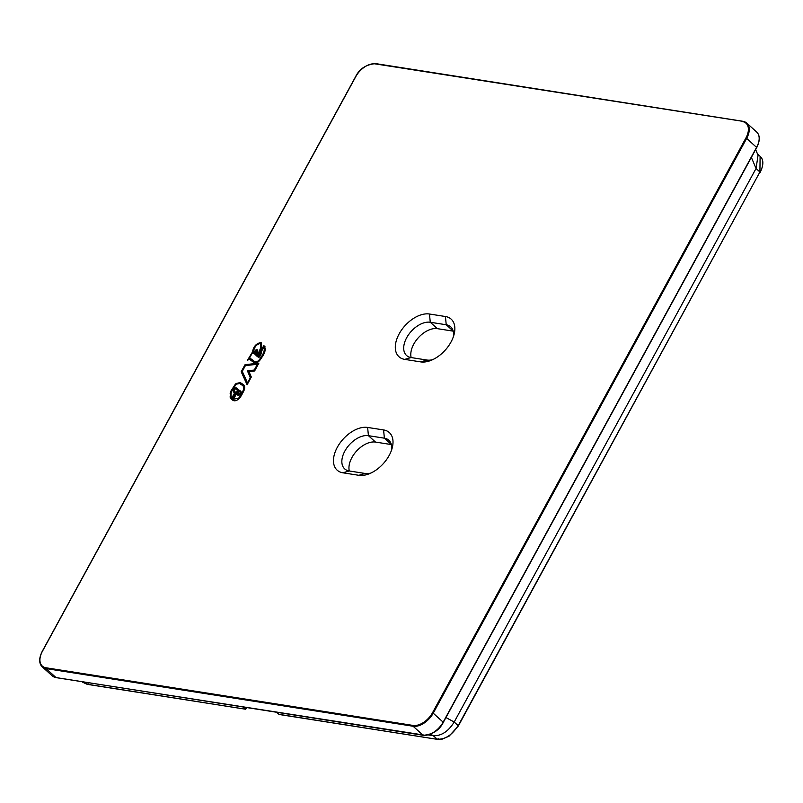 <?xml version="1.0" encoding="UTF-8"?>
<svg xmlns="http://www.w3.org/2000/svg" width="803" height="803" viewBox="0 0 803 803"><rect width="100%" height="100%" fill="white"/><g stroke="black" fill="none" stroke-linecap="round" stroke-linejoin="round"><path stroke-width="1.2" d="M260.824 343.965L260.292 343.574L260.885 347.087L257.904 355.046L258.124 357.265A1.666 1.014 132.1 0 0 258.867 357.285L258.867 357.285A2.007 1.215 132.1 0 0 259.75 356.753L261.437 353.23A3.483 2.108 132.1 0 0 260.995 352.407A3.483 2.108 132.1 0 0 260.955 352.366L263.836 347.107C264.92 349.787 263.886 353.31 260.724 357.646L261.075 357.967C264.237 353.621 265.271 350.108 264.187 347.418L263.836 347.107M260.292 343.574L260.282 343.564C257.01 344.116 254.832 346.364 253.748 350.329L253.156 353.39L252.383 352.818L249.281 358.519A3.262 1.977 132.1 0 1 249.291 358.519L249.301 358.509A2.509 1.526 132.1 0 1 249.974 358.459A4.999 3.031 132.1 0 1 250.677 358.69A8.582 5.199 132.1 0 1 251.078 358.931L251.439 359.252A8.582 5.199 -47.9 0 0 251.038 359.011A4.999 3.031 -47.9 0 0 250.325 358.78A2.509 1.526 -47.9 0 0 249.653 358.831L249.653 358.831A3.262 1.977 -47.9 0 0 249.633 358.841L249.301 358.509M260.724 357.646L260.714 357.666C258.777 360.999 256.799 362.334 254.762 361.681L251.088 358.931L254.973 361.882M260.714 357.666L261.075 357.967C259.128 361.32 257.151 362.655 255.123 362.002L254.762 361.681M255.434 354.806L254.37 352.336A3.965 2.399 132.1 0 1 254.601 351.634A2.941 1.787 132.1 0 1 254.872 351.062L254.882 351.052A2.429 1.476 132.1 0 1 255.344 350.449A1.777 1.074 132.1 0 1 255.986 349.907L256.9 349.727A3.443 2.088 132.1 0 1 256.91 349.727A3.443 2.088 132.1 0 1 257.522 349.937L257.542 349.937M254.37 352.336L254.772 354.083L257.101 356.341L257.361 355.167A49.214 29.801 132.1 0 0 257.863 352.487L257.673 350.068M256.328 355.588L257.101 356.321M255.635 353.26L256.649 354.264L255.314 352.095A2.77 1.676 132.1 0 1 255.474 351.584L255.484 351.573A1.747 1.054 132.1 0 1 255.645 351.232A1.225 0.743 132.1 0 1 255.876 350.941L256.368 350.74A2.248 1.365 132.1 0 1 256.789 350.871L256.9 352.808A48.009 29.079 132.1 0 1 256.649 354.264L257 354.585A48.009 29.079 -47.9 0 0 257.261 353.129L257.161 351.212M247.384 382.64L242.275 371.367L245.407 365.606L257.402 364.271L254.26 370.032L247.424 370.856L250.235 377.41L247.746 382.961L250.586 377.731L247.776 371.177L254.621 370.354L257.402 364.271M242.988 385.811L242.626 385.48C244.102 386.855 244.052 388.983 242.466 391.884A56.461 34.198 132.1 0 1 240.94 394.735A21.29 12.888 132.1 0 1 239.615 396.903A5.169 3.132 132.1 0 1 238.591 398.168L233.492 399.252L238.652 389.806L236.614 388.11L238.642 389.816M242.626 385.48L239.565 383.513L236.554 384.125A4.768 2.881 132.1 0 0 235.701 384.958L231.886 390.84A12.015 7.277 132.1 0 0 231.445 392.085A12.246 7.418 132.1 0 0 231.103 393.4L231.033 396.441L231.926 397.826L234.596 392.938L233.292 391.633A2.72 1.646 132.1 0 1 233.171 391.191L233.171 391.161A2.971 1.807 132.1 0 1 233.241 390.519A3.302 1.997 132.1 0 1 233.462 389.786L233.482 389.756A2.238 1.355 132.1 0 1 233.934 389.033A2.208 1.335 132.1 0 1 234.526 388.451L234.556 388.431A2.449 1.486 132.1 0 1 236.614 388.1L236.975 388.431M240.88 391.362L240.729 391.232A2.78 1.686 132.1 0 1 240.81 391.292A2.78 1.686 132.1 0 1 241.161 392.617A2.479 1.496 132.1 0 1 240.93 393.36L240.92 393.37A2.459 1.496 132.1 0 1 239.174 395.116L239.164 395.126A2.389 1.445 132.1 0 1 238.461 395.307A2.79 1.686 132.1 0 1 237.899 395.237L236.805 394.183L239.053 390.077L240.96 391.462M240.729 391.232L239.053 390.077M240.197 392.948L240.197 392.938A1.576 0.954 132.1 0 0 240.007 392.185A1.576 0.954 132.1 0 0 239.967 392.155L239.103 391.563L237.969 393.651L238.581 394.273A1.596 0.964 132.1 0 0 238.862 394.293A1.184 0.723 132.1 0 0 240.197 392.948L240.559 393.259A1.576 0.954 -47.9 0 0 240.358 392.506A1.576 0.954 -47.9 0 0 240.318 392.466L240.037 392.215M264.789 346.344L264.137 345.902C266.094 348.944 265.211 352.929 261.477 357.857L261.467 357.867C259.299 361.751 256.799 363.317 253.949 362.565L254.2 362.785M264.96 346.505L264.077 346.033L260.142 353.25M254.069 362.685L250.315 359.854A7.378 4.467 -47.9 0 0 249.974 359.644A3.794 2.299 -47.9 0 0 249.432 359.473A1.315 0.793 -47.9 0 0 249.091 359.493A2.058 1.245 -47.9 0 0 248.759 359.624L247.475 360.236L253.156 350.911C254.36 346.254 257.07 343.574 261.266 342.901L261.627 343.062M259.098 356.552L260.834 354.153A2.279 1.385 -47.9 0 0 260.543 353.611A2.279 1.385 -47.9 0 0 260.353 353.481M248.187 359.895L252.704 351.614M257.904 355.046L261.236 347.408L260.644 343.885M258.265 355.368L258.476 357.586M259.369 356.642L260.483 353.842A2.279 1.385 -47.9 0 0 260.192 353.3A2.279 1.385 -47.9 0 0 260.001 353.169L263.725 345.712M261.457 342.891L260.915 342.58L261.808 346.896L258.837 354.836L259.018 356.321M260.915 342.58L260.905 342.58C256.709 343.262 254.009 345.932 252.794 350.6L253.156 350.911M252.794 350.6L252.995 351.824M237.899 395.237L237.156 394.504L239.404 390.388M238.581 394.273L238.943 394.584A1.596 0.964 -47.9 0 0 239.214 394.614A1.184 0.723 -47.9 0 0 240.559 393.259L240.197 392.938M245.056 364.682L258.887 363.137L254.621 370.956L248.99 371.638L251.309 377.039L247.093 384.757L241.191 371.749L245.056 364.682L258.676 363.518M241.191 371.749L245.407 364.994M247.214 384.547L241.552 372.07M243.62 384.747L243.379 384.547C245.116 386.203 245.086 388.672 243.289 391.954A57.665 34.92 -47.9 0 1 241.723 394.885A22.484 13.621 -47.9 0 1 240.328 397.164A6.364 3.854 -47.9 0 1 239.073 398.72L239.063 398.72C236.353 400.948 234.165 401.38 232.509 400.014L237.467 390.378L232.679 400.135M243.791 384.918L240.669 382.901L236.574 383.764A5.962 3.613 -47.9 0 0 235.5 384.808L235.149 384.486A5.962 3.613 -47.9 0 1 236.212 383.453L240.318 382.579L243.731 384.868M231.374 391.181L235.5 384.808M231.364 391.191A13.219 8.01 -47.9 0 0 230.883 392.557A13.45 8.14 -47.9 0 0 230.511 393.992L230.1 397.134L231.856 399.543M235.149 384.486L231.013 390.86A13.219 8.01 -47.9 0 0 230.521 392.235A13.45 8.14 -47.9 0 0 230.15 393.671L230.511 393.992M230.501 394.012L230.1 397.124L231.796 399.653L235.781 392.346L234.386 391.222L235.781 392.346M238.591 398.168L233.492 399.252M236.965 388.421A2.449 1.486 -47.9 0 0 234.908 388.752L234.556 388.431M234.877 388.772A2.208 1.335 -47.9 0 0 234.295 389.355A2.238 1.355 -47.9 0 0 233.834 390.077L233.482 389.756M233.824 390.107A3.302 1.997 -47.9 0 0 233.603 390.84L233.241 390.519M233.593 390.84A2.971 1.807 -47.9 0 0 233.522 391.483L233.171 391.161M233.522 391.513A2.72 1.646 -47.9 0 0 233.653 391.954L233.854 392.336M231.926 397.826L234.596 392.938M238.943 398.489A5.169 3.132 -47.9 0 0 239.967 397.224A21.29 12.888 -47.9 0 0 241.291 395.056A56.461 34.198 -47.9 0 0 242.817 392.205C244.403 389.304 244.463 387.166 242.978 385.801M237.467 390.378L235.841 389.023A1.245 0.753 -47.9 0 0 234.556 389.435L234.546 389.445A1.034 0.622 -47.9 0 0 234.335 389.756A2.098 1.275 -47.9 0 0 234.195 390.228L234.185 390.258A1.777 1.074 -47.9 0 0 234.135 390.629M234.135 390.639A1.516 0.913 -47.9 0 0 234.205 390.87L234.386 391.222M257.773 350.188A3.443 2.088 -47.9 0 0 257.261 350.048L256.358 350.208A1.777 1.074 -47.9 0 0 255.695 350.76A2.429 1.476 -47.9 0 0 255.234 351.363L255.224 351.383A2.941 1.787 -47.9 0 0 254.952 351.945A3.965 2.399 -47.9 0 0 254.722 352.658L254.37 352.346M255.123 354.404L255.625 354.976M255.996 353.581L257 354.585L255.996 353.581M411.146 357.566A21.019 12.728 -47.9 0 1 418.353 337.712A21.019 12.728 -47.9 0 1 437.364 328.658L453.203 331.147M391.362 444.571L375.523 442.082A21.019 12.728 -47.9 0 0 356.512 451.125A21.019 12.728 -47.9 0 0 349.305 470.98M437.364 328.658L430.267 322.254A21.019 12.728 -47.9 0 0 408.737 334.439A21.019 12.728 -47.9 0 0 406.569 355.498A21.019 12.728 -47.9 0 0 411.026 357.546L426.985 360.045A21.019 12.728 -47.9 0 0 432.757 359.634M453.354 336.818A21.019 12.728 -47.9 0 0 450.694 326.811A21.019 12.728 -47.9 0 0 446.227 324.763L445.434 316.523A27.021 16.361 132.1 0 1 454.046 334.54A27.021 16.361 132.1 0 1 430.559 360.557A27.021 16.361 132.1 0 1 420.692 361.892L404.732 359.383A27.021 16.361 132.1 0 1 399.151 333.877A27.021 16.361 132.1 0 1 429.475 314.013L445.434 316.523M429.475 314.013L430.267 322.254L446.227 324.763L453.173 331.037M391.503 450.232A21.019 12.728 -47.9 0 0 388.843 440.225A21.019 12.728 -47.9 0 0 384.386 438.177L368.426 435.678A21.019 12.728 -47.9 0 0 346.886 447.863A21.019 12.728 -47.9 0 0 344.728 468.922A21.019 12.728 -47.9 0 0 349.185 470.959L365.144 473.469A21.019 12.728 -47.9 0 0 370.906 473.047M349.185 470.959L342.891 472.796A27.021 16.361 132.1 0 1 337.31 447.301A27.021 16.361 132.1 0 1 367.623 427.437L383.583 429.936A27.021 16.361 132.1 0 1 392.205 447.954A27.021 16.361 132.1 0 1 368.718 473.981A27.021 16.361 132.1 0 1 358.851 475.306L365.144 473.469M342.891 472.796L358.851 475.306M760.1 156.274L759.919 171.983L756.055 168.459L454.197 722.038C448.305 731.493 441.339 736.06 433.309 735.729L430.478 734.193M751.367 157.398L756.055 168.459L758.052 155.26L755.633 149.569M428.28 734.936L433.309 735.729L437.233 739.202C445.253 739.543 452.199 734.996 458.071 725.561L454.197 722.038L445.936 717.541M276.202 712.211L279.002 714.349L437.595 739.382L441.881 739.262L449.048 736.2L458.322 726.002L759.919 171.983L457.971 726.073M279.595 714.54L279.002 714.349L279.595 714.54M243.229 707.031L245.537 709.2L86.865 684.176L82.779 682.299M245.889 708.577L246.451 707.543M42.288 651.534L355.739 76.697A17.415 10.549 132.1 0 1 375.282 63.899L742.574 121.303M742.323 121.544A17.415 10.549 132.1 0 1 745.927 137.975L432.586 712.622A17.415 10.549 132.1 0 1 413.043 725.43L413.123 726.253L46.072 668.598A18.017 10.911 132.1 0 1 42.248 666.851C38.845 663.408 38.835 658.249 42.228 651.374L355.568 76.727C359.403 68.817 366.128 64.451 375.724 63.618L742.775 121.273L746.78 123.11A18.017 10.911 132.1 0 0 742.956 121.363L375.282 63.899M745.927 137.975L746.68 138.367A18.017 10.911 132.1 0 0 746.78 123.11L756.707 132.073C760.12 135.516 760.13 140.676 756.737 147.551L746.68 138.367L433.339 713.014A18.017 10.911 132.1 0 1 413.123 726.253L423.051 735.217A18.017 10.911 132.1 0 0 443.266 721.977L756.607 147.33A18.017 10.911 -47.9 0 0 756.707 132.073M432.586 712.622L443.226 722.228A17.415 10.549 -47.9 0 1 429.836 734.253M413.043 725.43L45.992 667.775A17.415 10.549 132.1 0 1 42.398 651.343M423.683 735.036L56.19 677.652L52.185 675.815A18.017 10.911 -47.9 0 0 56.009 677.561L46.072 668.598L45.992 667.775M52.185 675.815L42.248 666.851A18.017 10.911 132.1 0 1 40.391 656.372M756.667 147.391A17.415 10.549 -47.9 0 0 758.574 142.553M443.326 722.038L756.737 147.551L443.397 722.198C439.552 730.108 432.837 734.474 423.231 735.307L56.391 677.622M404.732 359.383L411.026 357.546M420.692 361.892L426.985 360.045M391.332 444.45L384.386 438.177L383.583 429.936M367.623 427.437L368.426 435.678L375.523 442.082M82.127 681.727L87.226 684.347L84.526 682.108M246.441 707.533L245.537 709.2M437.233 739.202L438.488 738.83M759.829 172.494L760.17 172.424C763.723 164.996 763.733 159.646 760.19 156.354L757.43 153.805M86.865 684.176L88.119 683.805M279.414 714.529L437.595 739.382M87.226 684.347L245.407 709.19M246.601 707.563L245.808 709.019"/></g></svg>
